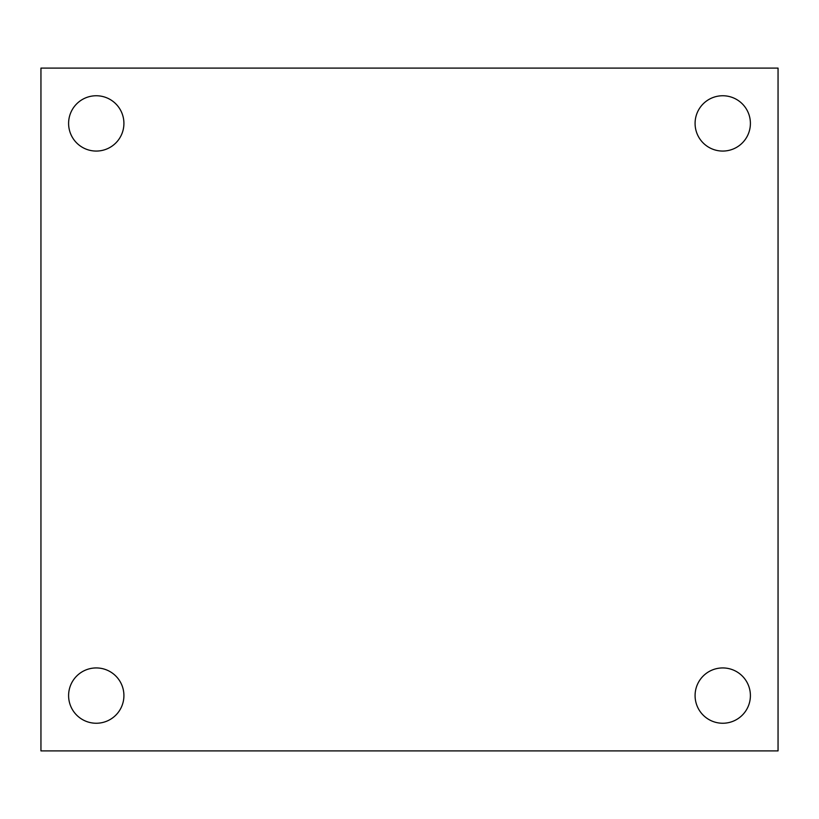 <?xml version="1.0" encoding="UTF-8"?>
<svg xmlns="http://www.w3.org/2000/svg" width="819" height="819" viewBox="0 0 819 819"><rect width="100%" height="100%" fill="white"/><g stroke="black" fill="none" stroke-linecap="round" stroke-linejoin="round"><path stroke-width="1.23" d="M750.399 123.403A27.651 27.651 0 0 1 722.737 151.065A27.651 27.651 0 0 1 695.085 123.403A27.651 27.651 0 0 1 722.737 95.751A27.651 27.651 0 0 1 750.399 123.403M123.915 123.403A27.651 27.651 0 0 1 96.263 151.065A27.651 27.651 0 0 1 68.601 123.403A27.651 27.651 0 0 1 96.263 95.751A27.651 27.651 0 0 1 123.915 123.403M750.399 695.597A27.651 27.651 0 0 1 722.737 723.249A27.651 27.651 0 0 1 695.085 695.597A27.651 27.651 0 0 1 722.737 667.935A27.651 27.651 0 0 1 750.399 695.597M123.915 695.597A27.651 27.651 0 0 1 96.263 723.249A27.651 27.651 0 0 1 68.601 695.597A27.651 27.651 0 0 1 96.263 667.935A27.651 27.651 0 0 1 123.915 695.597M40.95 68.1L40.95 750.9L778.05 750.9L778.05 68.1L40.95 68.1"/></g></svg>
